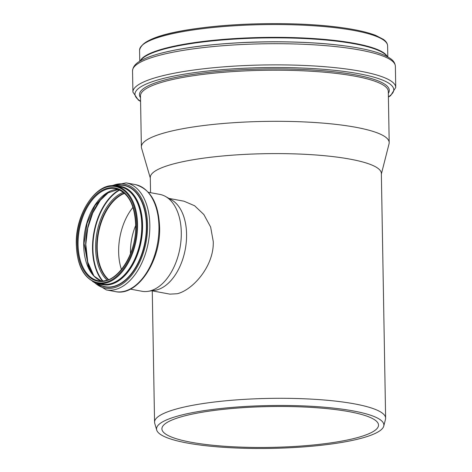 <?xml version="1.0" encoding="UTF-8"?>
<svg xmlns="http://www.w3.org/2000/svg" width="472" height="472" viewBox="0 0 472 472"><rect width="100%" height="100%" fill="white"/><g stroke="black" fill="none" stroke-linecap="round" stroke-linejoin="round"><path stroke-width="0.71" d="M135.724 225.345A43.33 26.001 -79.5 0 0 130.461 253.718M130.39 289.124L141.895 291.259A49.253 29.559 -79.5 0 0 147.925 291.354L154.757 290.345A46.97 28.19 -79.5 0 0 156.769 289.938A46.97 28.19 -79.5 0 0 185.573 247.605A46.97 28.19 -79.5 0 0 171.542 199.868L165.524 196.476A49.253 29.559 -79.5 0 0 159.86 194.405L148.355 192.269M168.958 198.411L183.968 201.196L194.606 205.745L203.827 214.5L210.636 227.026L213.261 241.57C214.111 266.344 192.517 290.174 177.212 293.731L169.938 294.139L151.825 290.776M132.986 207.338A46.651 27.995 -79.5 0 0 121.446 269.547M147.925 291.354A49.253 29.559 -79.5 0 0 150.031 290.923A49.253 29.559 -79.5 0 0 180.239 246.531A49.253 29.559 -79.5 0 0 165.524 196.476M124.478 193.207A46.858 28.119 -79.5 0 0 98.359 233.085A46.858 28.119 -79.5 0 0 108.436 279.678M124.626 193.349A46.651 27.995 -79.5 0 0 98.477 233.109A46.651 27.995 -79.5 0 0 108.625 279.607M150.556 192.676L150.291 177.478A115.551 21.783 -1 0 1 174.941 163.542A115.551 21.783 -1 0 1 303.378 154.232A115.551 21.783 -1 0 1 381.352 173.448L385.624 418.151A115.551 21.783 -1 0 1 385.494 419.272L383.754 426.092A113.693 21.429 -1 0 1 270.586 448.4A113.693 21.429 -1 0 1 156.704 430.057A113.693 21.429 -1 0 1 180.794 415.242A113.693 21.429 -1 0 1 309.921 406.221A113.693 21.429 -1 0 1 383.754 426.092M156.704 430.057L154.733 423.301A115.551 21.783 -1 0 1 154.562 422.18A115.551 21.783 -1 0 1 179.212 408.245A115.551 21.783 -1 0 1 307.65 398.934A115.551 21.783 -1 0 1 385.624 418.151M150.297 178.038L141.565 148.125A123.93 23.358 -1 0 1 141.376 146.928A123.93 23.358 -1 0 1 167.82 131.977A123.93 23.358 -1 0 1 305.567 121.988A123.93 23.358 -1 0 1 389.193 142.603A123.93 23.358 -1 0 1 389.052 143.807L381.364 174.009M185.012 415.797A108.33 20.42 -1 0 1 305.419 407.07A108.33 20.42 -1 0 1 378.52 425.083A108.33 20.42 -1 0 1 270.568 447.391A108.33 20.42 -1 0 1 161.902 428.865A108.33 20.42 -1 0 1 185.012 415.797M124.419 291.242A54.422 32.662 -79.5 0 0 158.515 236.743A54.422 32.662 -79.5 0 0 135.281 184.582L135.281 184.582A54.422 32.662 -79.5 0 0 135.275 184.582C150.556 189.018 158.675 203.314 159.625 227.463C160.722 261.346 137.287 296.735 115.428 291.607L115.428 291.607A54.422 32.662 -79.5 0 0 124.419 291.242M115.428 291.607L106.294 289.914A54.422 32.662 -79.5 0 0 115.286 289.548A54.422 32.662 -79.5 0 0 149.382 235.05A54.422 32.662 -79.5 0 0 126.148 182.888L110.141 185.927M94.199 282.179A52.899 31.748 -79.5 0 0 113.959 287.808A52.899 31.748 -79.5 0 0 147.53 224.849A52.899 31.748 -79.5 0 0 112.088 185.767M96.766 283.047A51.702 31.028 -79.5 0 0 113.864 286.616A51.702 31.028 -79.5 0 0 146.68 227.25A51.702 31.028 -79.5 0 0 114.79 185.88M97.144 283.141A51.466 30.886 -79.5 0 0 113.728 286.362A51.466 30.886 -79.5 0 0 146.391 227.681A51.466 30.886 -79.5 0 0 115.174 185.927M98.359 283.389A49.997 30.007 -79.5 0 0 110.855 284.386A49.997 30.007 -79.5 0 0 142.467 230.684A49.997 30.007 -79.5 0 0 116.395 186.133M99.781 283.648A49.66 29.801 -79.5 0 0 140.774 240.956A49.66 29.801 -79.5 0 0 117.817 186.399M97.987 283.318L102.235 284.103A49.454 29.677 -79.5 0 0 110.407 283.772A49.454 29.677 -79.5 0 0 141.388 234.254A49.454 29.677 -79.5 0 0 120.277 186.853L120.277 186.853A49.454 29.677 -79.5 0 0 120.271 186.853L116.029 186.068C97.285 181.519 76.116 211.963 76.257 242.437C76.67 265.565 83.916 279.188 97.987 283.318L97.987 283.318A49.454 29.677 -79.5 0 0 106.159 282.988A49.454 29.677 -79.5 0 0 137.145 233.463A49.454 29.677 -79.5 0 0 116.029 186.068M76.381 242.366A48.876 29.335 -79.5 0 0 120.915 272.067A48.876 29.335 -79.5 0 0 122.372 189.396A48.876 29.335 -79.5 0 0 76.381 242.366M77.272 242.136A47.436 28.467 -79.5 0 0 120.49 270.957A47.436 28.467 -79.5 0 0 121.9 190.729A47.436 28.467 -79.5 0 0 77.272 242.136M98.465 280.763C115.445 285.118 135.794 256.449 135.712 227.404C135.281 205.273 128.561 192.346 115.557 188.623L115.557 188.623A46.858 28.119 -79.5 0 0 78.081 242.13A46.858 28.119 -79.5 0 0 98.465 280.763L98.465 280.763A46.858 28.119 -79.5 0 0 106.206 280.445M101.338 281.041L94.194 276.214L88.594 267.789L84.057 243.328L87.096 223.28L94.949 205.574L106.1 193.544L118.336 189.396A46.858 28.119 -79.5 0 0 83.727 243.174A46.858 28.119 -79.5 0 0 101.315 281.041M109.374 191.608A49.495 29.706 -79.5 0 0 85.686 244.26A49.495 29.706 -79.5 0 0 93.763 275.76M119.345 189.803A51.826 31.099 -79.5 0 0 92.53 246.166A51.826 31.099 -79.5 0 0 102.424 281.017M119.764 189.998A51.56 30.94 -79.5 0 0 92.919 246.166A51.56 30.94 -79.5 0 0 102.884 280.988M123.398 192.293A47.648 28.591 -79.5 0 0 95.604 245.593A47.648 28.591 -79.5 0 0 107.103 280.15M124.342 193.089A46.858 28.119 -79.5 0 0 96.772 245.593A46.858 28.119 -79.5 0 0 108.265 279.743M141.376 146.928L140.485 95.822A123.93 23.358 -1 0 1 166.923 80.877A123.93 23.358 -1 0 1 340.902 73.992A123.93 23.358 -1 0 1 388.303 91.497L389.193 142.603M140.514 97.692A124.944 23.553 -1 0 1 166.109 79.644A124.944 23.553 -1 0 1 341.51 72.706A124.944 23.553 -1 0 1 388.332 93.367M140.579 101.179A129.411 24.391 -1 0 1 162.586 78.647A129.411 24.391 -1 0 1 344.253 71.461A129.411 24.391 -1 0 1 388.397 96.854M140.585 101.445L138.337 100.064L132.909 92.034A131.44 24.774 -1 0 1 160.952 76.181A131.44 24.774 -1 0 1 345.469 68.882A131.44 24.774 -1 0 1 395.743 87.45L390.627 95.639L388.403 97.12M132.909 92.034L132.538 70.865A131.44 24.774 -1 0 1 160.58 55.012A131.44 24.774 -1 0 1 345.097 47.713A131.44 24.774 -1 0 1 395.371 66.281L395.743 87.45M162.138 52.97A129.411 24.391 -1 0 1 343.805 45.784M216.04 44.451A126.49 23.842 -1 0 1 310.995 42.793M140.408 60.882A124.171 23.405 -1 0 1 166.168 48.533A124.171 23.405 -1 0 1 340.489 41.636A124.171 23.405 -1 0 1 387.164 56.575M140.208 61A124.042 23.382 -1 0 1 166.262 48.02A124.042 23.382 -1 0 1 340.401 41.135A124.042 23.382 -1 0 1 387.364 56.687M139.765 61.26L139.57 50.174A124.042 23.382 -1 0 1 166.038 35.217A124.042 23.382 -1 0 1 340.176 28.326A124.042 23.382 -1 0 1 387.618 45.849L387.813 56.935M142.391 45.094A122.885 23.163 -1 0 1 339.445 27.376M135.281 184.582L126.148 182.888M92.447 281.336L106.294 289.914M109.51 191.538L100.282 200.305L92.736 212.996L87.727 228.23L85.804 244.354L87.739 262.037L93.863 275.866M154.562 422.18L152.267 290.858M132.538 70.865C133.092 64.027 140.084 60.681 146.78 57.82C155.754 54.197 168.138 51.082 183.944 48.474C229.144 40.799 298.8 39.63 343.976 45.79C366.378 48.728 381.689 52.87 389.913 58.227C393.288 60.375 395.105 63.059 395.371 66.281M139.57 50.174C141.689 40.043 163.206 32.509 204.116 27.577C246.16 22.373 301.933 22.284 339.61 27.364C355.286 29.435 367.358 32.126 375.812 35.441L383.305 39.324C386.043 41.229 387.482 43.4 387.618 45.849"/></g></svg>
